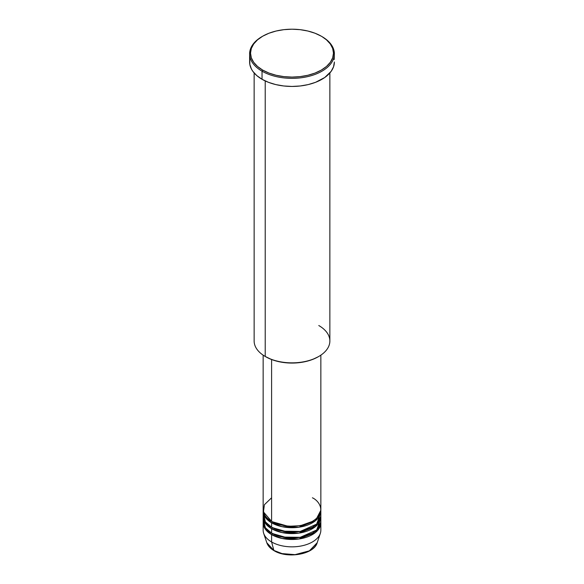 <?xml version="1.0" encoding="UTF-8"?>
<svg xmlns="http://www.w3.org/2000/svg" width="584" height="584" viewBox="0 0 584 584"><rect width="100%" height="100%" fill="white"/><g stroke="black" fill="none" stroke-linecap="round" stroke-linejoin="round"><path stroke-width="0.88" d="M317.185 542.755L309.389 550.836L295.015 554.654L282.014 553.588L273.867 550.42A0.905 0.518 120 0 0 274.027 550.654A0.905 0.518 -60 0 1 273.867 550.42A25.652 14.812 0 0 0 299.519 554.106A25.652 14.812 0 0 0 317.185 542.755C314.097 554.435 287.328 559.005 274.027 550.654C270.312 548.5 267.91 545.865 266.815 542.755A25.652 14.812 0 0 0 273.867 550.42L271.596 541.967L273.867 550.42L266.815 542.755L263.669 533.345A28.85 16.659 180 0 0 271.596 541.967A28.85 16.659 0 0 0 303.038 545.58A28.85 16.659 0 0 0 320.85 530.192L320.85 522.826A28.85 16.659 180 0 1 303.038 538.214A28.85 16.659 180 0 1 271.596 534.608L265.757 529.746L263.18 522.089A28.85 16.659 180 0 0 263.15 522.826L263.15 530.192A28.85 16.659 0 0 0 271.596 541.967L271.596 534.608L271.596 541.967A28.85 16.659 180 0 0 300.453 546.113A28.85 16.659 180 0 0 320.331 533.345L317.185 542.755M271.596 497.794L264.399 504.722L263.435 511.934L271.596 521.351A28.85 16.659 0 0 0 303.038 524.965A28.85 16.659 0 0 0 320.85 509.576L320.85 355.152M320.85 511.051A28.85 16.659 180 0 0 320.82 510.314L315.397 520.797L298.847 527.228L282.021 526.68L271.596 522.826A0.905 0.518 120 0 0 272.239 521.724L272.239 521.724A0.905 0.518 -60 0 1 271.596 522.826L265.757 517.964L263.18 510.314A28.85 16.659 180 0 0 263.15 511.051L263.15 515.468A28.85 16.659 0 0 0 271.596 527.242A28.85 16.659 0 0 0 303.038 530.856A28.85 16.659 0 0 0 320.85 515.468L320.85 511.051A28.85 16.659 180 0 1 303.038 526.439A28.85 16.659 180 0 1 271.596 522.826L271.596 527.242L271.596 522.826A28.85 16.659 180 0 1 263.15 511.051M263.406 513.256L265.362 521.862L271.596 527.242L282.546 531.199L300.256 531.425L316.674 524.096L320.594 513.256M320.85 516.935A28.85 16.659 180 0 0 320.82 516.198L315.397 526.688L298.847 533.119L282.021 532.564L271.596 528.717A0.905 0.518 120 0 0 272.239 527.615L271.925 527.425L272.239 527.615A0.905 0.518 -60 0 1 271.596 528.717L265.757 523.855L263.18 516.198A28.85 16.659 180 0 0 263.15 516.935L263.15 521.351A28.85 16.659 0 0 0 271.596 533.134A28.85 16.659 0 0 0 303.038 536.747A28.85 16.659 0 0 0 320.85 521.351L320.85 516.935A28.85 16.659 180 0 1 303.038 532.323A28.85 16.659 180 0 1 271.596 528.717L271.596 533.134L271.596 528.717A28.85 16.659 180 0 1 263.15 516.935M263.603 513.993L263.858 513.256M265.012 515.468L264.567 516.198M263.406 519.147L265.362 527.746L271.596 533.134L282.546 537.09L300.256 537.316L316.674 529.987L320.594 519.147M320.85 522.826A28.85 16.659 180 0 0 320.82 522.089L315.397 532.579L298.847 539.01L282.021 538.455L271.596 534.608A0.905 0.518 120 0 0 272.239 533.499L272.239 533.499A0.905 0.518 -60 0 1 271.596 534.608A28.85 16.659 180 0 1 263.15 522.826M265.012 516.935L265.53 516.198M265.771 516.511L265.289 517.344M318.776 325.529A37.865 21.863 180 0 1 318.776 356.452A37.865 21.863 180 0 1 265.224 356.452L265.859 356.817A36.967 21.345 0 0 0 318.141 356.817L312.535 359.474L306.147 361.445L299.212 362.657L292 363.073L284.788 362.657L277.853 361.445L271.465 359.474L265.224 356.452A37.865 21.863 0 0 0 306.49 361.189A37.865 21.863 0 0 0 329.865 340.99L329.865 72.963M262.676 36.215L262.034 36.58A42.377 24.462 0 0 0 262.034 71.182L262.676 70.08A41.471 23.944 180 0 1 262.676 36.215A41.471 23.944 180 0 1 321.324 36.215L315.039 33.237L307.87 31.025L300.088 29.66L292 29.2L283.912 29.66L276.13 31.025L268.961 33.237L262.676 36.215L257.515 39.843L253.682 43.983L251.324 48.472L250.529 53.144L251.324 57.816L253.682 62.305L257.515 66.452L262.676 70.08L268.961 73.058L276.13 75.27L283.912 76.628L292 77.088L300.088 76.628L307.87 75.27L315.039 73.058L321.324 70.08L326.485 66.452L330.318 62.305L332.676 57.816L333.471 53.144L332.676 48.472L330.318 43.983L326.485 39.843L321.966 36.58A42.377 24.462 0 0 0 321.645 36.398A42.377 24.462 180 0 1 321.966 36.58L321.324 36.215A41.471 23.944 180 0 1 321.324 70.08A41.471 23.944 180 0 1 262.676 70.08L262.034 71.182A42.377 24.462 0 0 0 321.966 71.182A42.377 24.462 0 0 0 321.966 36.58L321.966 36.58A42.377 24.462 180 0 1 334.377 53.881A42.377 24.462 180 0 1 308.213 76.482A42.377 24.462 180 0 1 262.034 71.182L262.034 79.278A42.377 24.462 0 0 0 308.213 84.585A42.377 24.462 0 0 0 334.377 61.977L333.559 66.751L331.15 71.343L324.755 77.497L315.543 82.322L308.213 84.585L300.264 85.972L292 86.447L283.736 85.972L275.787 84.585L268.457 82.322L262.034 79.278L262.034 71.182A42.377 24.462 180 0 1 249.623 53.881A42.377 24.462 180 0 1 262.355 36.398M271.596 359.525L271.596 521.351L271.596 359.525M265.224 80.942L265.224 356.452L265.224 80.942M282.517 553.712L289.569 554.734L294.431 554.734M296.833 554.523L301.483 553.712M249.623 53.881L249.623 61.977A42.377 24.462 0 0 0 262.034 79.278L256.763 75.57L252.85 71.343L251.448 69.08L249.828 64.379L249.828 59.583M334.172 59.583L334.377 53.881M254.135 72.963L254.135 340.99A37.865 21.863 0 0 0 265.224 356.452L265.224 356.452M263.15 355.152L263.15 509.576A28.85 16.659 0 0 0 271.596 521.351C276.743 525.271 297.022 529.914 312.404 521.351C327.222 512.475 319.192 500.765 312.404 497.794M272.239 533.499L288.226 538.076L300.439 537.477L312.075 533.316L300.439 537.477L288.226 538.076L272.239 533.499M272.239 527.615L288.226 532.192L300.439 531.586L312.075 527.425L300.439 531.586L288.226 532.192L272.239 527.615M272.239 521.724L288.226 526.301L300.439 525.695L312.075 521.541L300.439 525.695L288.226 526.301L272.239 521.724M318.776 356.452L318.141 356.817M321.966 36.58L321.324 36.215M319.901 521.176L319.718 520.089"/></g></svg>

